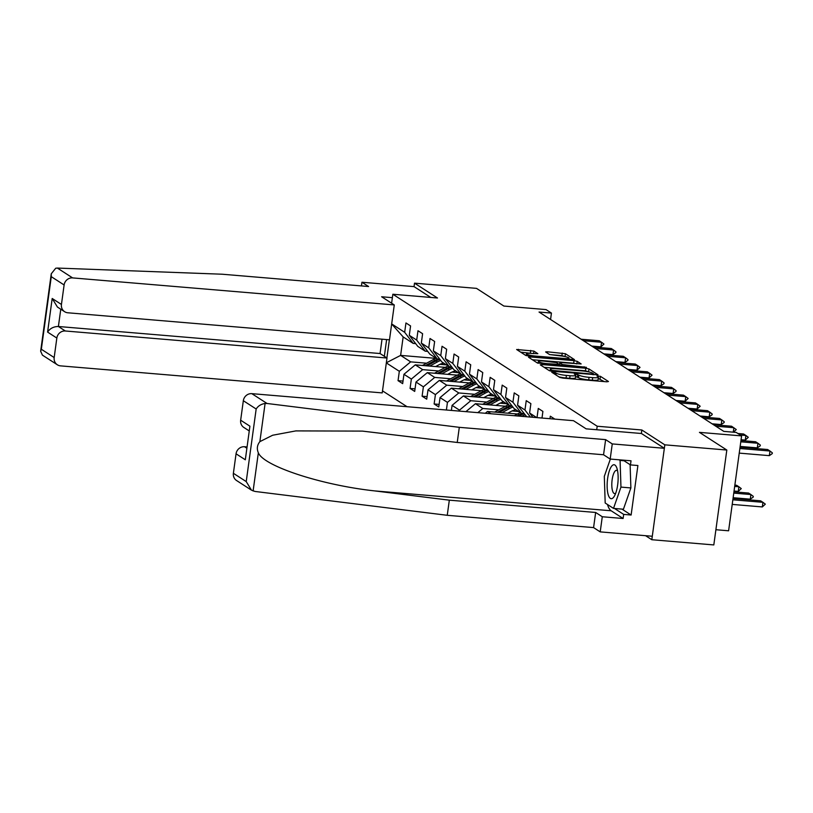 <?xml version="1.0" encoding="UTF-8"?>
<svg xmlns="http://www.w3.org/2000/svg" width="813" height="813" viewBox="0 0 813 813"><rect width="100%" height="100%" fill="white"/><g stroke="black" fill="none" stroke-linecap="round" stroke-linejoin="round"><path stroke-width="1.22" d="M552.921 372.039L551.742 372.242L559.791 377.435L562.982 378.126L606.793 381.805L608.47 381.521L600.431 376.328L596.945 375.941L598.063 376.714A8.232 1.291 7.8 0 1 598.429 377.181A8.232 1.291 7.8 0 1 592.697 377.628L589.049 377.323A8.232 1.291 7.8 0 1 578.836 375.098L575.553 373.939L574.303 374.041L575.421 374.813A8.232 1.291 7.8 0 1 575.787 375.281A8.232 1.291 7.8 0 1 570.055 375.728L566.407 375.413A8.232 1.291 7.8 0 1 556.194 373.197L552.921 372.039M533.917 351.084L516.641 349.499L525.686 355.413L528.877 356.104L574.486 359.641L565.442 353.736L547.403 351.795L545.614 351.927L549.547 354.539L560.106 355.86A6.88 1.077 7.8 0 1 568.948 358.096A6.88 1.077 7.8 0 1 564.151 358.472L535.3 356.043A6.88 1.077 7.8 0 1 526.458 353.807A6.88 1.077 7.8 0 1 531.255 353.431L537.85 353.696L533.917 351.084L533.572 353.625M645.583 535.696L651.813 539.72L664.821 444.833L726.822 450.036L699.444 432.364L741.598 435.9L736.202 432.414L723.804 431.378L539.039 312.04L551.438 313.076L546.041 309.59L503.877 306.054L476.509 288.371L414.508 283.158L414.03 286.623L430.778 297.436M664.821 444.833L641.833 429.986L597.199 426.236L392.842 294.245L437.485 297.995L414.508 283.158M541.976 364.559L540.299 364.844L549.232 370.616L552.423 371.307L598.033 374.854L588.978 368.939L585.787 368.238L541.976 364.559L541.804 365.82M537.454 363.015L528.521 357.242L530.198 356.958L574.019 360.637L577.21 361.338L581.153 363.95L561.59 362.598L559.791 362.73L562.444 364.519L586.447 367.354L537.454 363.015M726.822 450.036L713.814 544.934L651.813 539.72M384.346 356.307L386.632 339.57M391.612 303.219L392.842 294.245M382.506 390.86L407.028 406.693M597.199 426.236L596.712 429.742M403.024 381.073L398.045 380.657L402.669 383.645L403.949 374.285L411.358 379.061L410.077 388.431L414.701 391.419L415.982 382.049L423.39 386.836L422.099 396.195L426.734 399.183L428.014 389.823L435.412 394.61L434.132 403.97L438.766 406.957L440.046 397.598L447.445 402.374L446.398 410.006M398.045 380.657L399.325 371.297L386.327 362.903M386.886 357.944L389.376 339.804M391.673 323.92L404.671 332.314L405.951 322.954L410.575 325.942L409.295 335.302L416.693 340.088L417.984 330.718L422.608 333.706L421.327 343.076L428.725 347.852L430.006 338.493L434.64 341.48L433.349 350.84L440.758 355.627L442.038 346.267L446.662 349.255L445.382 358.614L452.79 363.391L454.071 354.031L458.695 357.019L457.414 366.378L464.812 371.165L466.103 361.805L470.727 364.793L469.447 374.153L476.845 378.929L478.125 369.569L482.759 372.557L481.469 381.917L488.877 386.703L490.158 377.344L494.782 380.332L493.501 389.691L500.91 394.468L502.19 385.108L506.814 388.096L505.534 397.455L512.932 402.242L514.223 392.882L518.846 395.87L517.566 405.23L524.964 410.016L526.245 400.646L530.879 403.634L529.588 413.004L536.702 417.587M537.017 417.618L538.277 408.421L542.901 411.408L541.997 418.034M549.964 418.705L550.31 416.195L554.832 419.112M459.345 411.093L459.477 410.148L452.069 405.362L451.378 410.423M438.644 370.982L422.679 369.641L415.28 364.864L445.27 367.374M451.916 372.1L458.451 372.649M427.709 351.389L425.209 351.175L417.811 346.399L409.295 335.302M415.28 364.864L403.949 374.285M422.679 369.641L411.358 379.061M416.693 340.088L425.209 351.175M450.676 378.756L434.711 377.415L427.313 372.628L457.292 375.149M463.949 379.864L470.483 380.413M439.731 359.153L437.242 358.95L429.843 354.163L421.327 343.076M427.313 372.628L415.982 382.049M434.711 377.415L423.39 386.836M428.725 347.852L437.242 358.95M462.699 386.521L446.744 385.179L439.335 380.403L469.325 382.923M475.971 387.638L482.516 388.187M451.764 366.927L449.274 366.714L441.866 361.937L433.349 350.84M439.335 380.403L428.014 389.823M446.744 385.179L435.412 394.61M440.758 355.627L449.274 366.714M474.731 394.295L458.776 392.953L451.367 388.167L481.357 390.687M488.003 395.403L494.548 395.951M463.796 374.691L461.296 374.488L453.898 369.702L445.382 358.614M451.367 388.167L440.046 397.598M458.776 392.953L447.445 402.374M452.79 363.391L461.296 374.488M486.763 402.059L470.798 400.718L463.4 395.941L493.389 398.461M500.036 403.177L506.57 403.726M475.829 382.466L473.329 382.252L465.93 377.476L457.414 366.378M463.4 395.941L452.069 405.362M470.798 400.718L459.477 410.148M464.812 371.165L473.329 382.252M498.786 409.833L482.831 408.492L475.432 403.705L505.412 406.226M512.068 410.951L518.603 411.5M487.851 390.23L485.361 390.027L477.963 385.24L469.447 374.153M475.432 403.705L465.9 411.642M482.831 408.492L477.841 412.648M476.845 378.929L485.361 390.027M490.971 413.746L487.454 411.48L517.444 414M499.883 398.004L497.393 397.791L489.985 393.014L481.469 381.917M487.454 411.48L485.3 413.268M488.877 386.703L497.393 397.791M511.916 405.778L509.416 405.565L502.017 400.779L493.501 389.691M500.91 394.468L509.416 405.565M523.948 413.543L521.448 413.329L514.05 408.553L505.534 397.455M512.932 402.242L521.448 413.329M526.743 416.754L517.566 405.23M524.964 410.016L530.381 417.059M529.588 413.004L532.871 417.272M715.897 529.72L728.6 530.798L741.598 435.9M550.564 319.479L551.438 313.076M435.9 358.36L400.626 355.393L410.656 361.866L426.612 363.208M439.884 364.326L446.428 364.874M415.677 343.614L413.187 343.401L403.157 336.928L400.626 355.393L386.348 362.761M391.663 323.97L403.157 336.928M410.656 361.866L399.325 371.297M404.671 332.314L413.187 343.401M439.111 404.386L434.132 403.97M427.079 396.612L422.099 396.195M415.057 388.848L410.077 388.431M641.833 429.986L641.355 433.492M558.856 376.836A8.232 1.291 7.8 0 0 566.051 377.984L566.407 375.413M575.787 375.281L575.441 377.842A8.232 1.291 7.8 0 1 569.71 378.289L566.051 377.984M598.429 377.181L598.083 379.742A8.232 1.291 7.8 0 1 592.342 380.189L588.693 379.884A8.232 1.291 7.8 0 1 578.48 377.669L575.614 376.551M604.262 381.592L598.256 378.452M589.557 372.1L585.441 370.809L544.151 367.334M551.803 370.362L592.504 374.082L593.754 373.98L592.575 373.167A8.232 1.291 7.8 0 0 582.362 370.952L556.072 368.746A8.232 1.291 7.8 0 0 550.34 369.193A8.232 1.291 7.8 0 0 550.706 369.651L551.803 370.362L551.681 371.226M532.383 359.732L573.673 363.208L574.019 360.637M576.824 363.878L573.673 363.208M559.588 365.189L559.791 362.73M543.145 361.043A6.88 1.077 7.8 0 0 538.358 361.419A6.88 1.077 7.8 0 0 547.2 363.655L559.151 364.376L556.499 362.588L543.145 361.043M565.767 356.734L561.895 355.606L549.588 354.57M570.167 359.57L568.856 358.726M533.521 353.625L520.615 352.131M732.218 504.406L762.309 506.936L762.94 502.322L760.633 500.828L733.031 498.501M732.848 499.792L762.94 502.322L765.328 504.141L762.309 506.936M769.332 455.646L772.248 453.613L772.35 452.851L769.972 451.022L769.332 455.646L739.241 453.115M740.054 447.211L767.655 449.528L769.972 451.022L739.881 448.502M608.154 494.538A17.032 5.335 -85.2 0 0 614.506 495.91A17.032 5.335 -85.2 0 0 617.118 468.898A17.032 5.335 -85.2 0 0 616.843 468.044A17.032 5.335 -85.2 0 0 609.262 471.103A17.032 5.335 -85.2 0 0 608.154 494.538M617.595 470.971A11.667 3.659 -85.2 0 0 616.549 470.341A11.667 3.659 -85.2 0 0 612.474 477.749A11.667 3.659 -85.2 0 0 612.504 490.747A11.667 3.659 -85.2 0 0 614.598 493.593A11.667 3.659 -85.2 0 0 615.736 493.145M630.116 464.68L630.878 487.932L623.429 509.223L613.51 508.389L605.187 503.013L604.313 476.347L610.36 459.06M619.1 459.792L620.085 460.432L620.959 487.099L613.51 508.389M624.049 460.768L620.085 460.432M630.878 487.932L620.959 487.099M267.05 403.482L265.099 403.472C261.064 404.112 258.087 405.961 256.166 409.01L243.331 400.718A7.866 7.368 -57.1 0 1 251.827 393.655L267.05 403.482L459.304 427.333L605.624 439.63L612.26 443.918L664.343 448.288L641.437 433.502L586.132 428.847L573.49 420.687L251.827 393.655M621.945 509.101L631.122 515.025L637.9 465.524L630.461 464.904L631.02 460.798L610.187 459.05L603.551 454.762L457.231 442.465L362.425 431.103L295.851 430.9L272.65 435.24L259.865 441.642C257.142 445.057 256.634 448.776 258.341 452.811C263.605 466.164 321.46 485.117 374.63 490.9L449.325 500.168L595.655 512.464L602.281 516.753L623.114 518.501L611.163 510.777A29.481 9.238 94.8 0 1 607.463 504.477M457.231 442.465L459.304 427.333M610.187 459.05L612.26 443.918M603.551 454.762L605.624 439.63M233.382 473.298L246.227 481.591L251.471 490.158L236.563 480.524A7.866 7.368 -57.1 0 1 233.382 473.298L236.055 453.806A7.866 7.368 -57.1 0 1 244.55 446.744L246.512 448.004M246.664 446.916L244.55 446.744M631.122 515.025L623.673 514.395L623.114 518.501M251.471 490.158L254.997 491.448L447.252 515.3L593.581 527.596L600.207 531.885L602.281 516.753M600.207 531.885L652.29 536.255L664.343 448.288M593.581 527.596L595.655 512.464M447.252 515.3L449.325 500.168M248.88 430.707L243.829 427.445A7.866 7.368 -57.1 0 1 240.658 420.209L243.331 400.718M630.461 464.904L623.073 460.128M614.506 508.471L623.673 514.395M240.658 420.209L249.916 426.185L245.313 459.782L236.055 453.806M394.275 304.936L72.611 277.904A7.866 7.368 122.9 0 0 64.115 284.967L61.442 304.458A7.866 7.368 122.9 0 0 67.835 312.781L389.498 339.814L394.275 304.936L381.622 296.765L392.374 297.67M64.115 284.967L51.28 276.674L51.26 273.798L55.711 268.229L57.388 268.066L222.254 274.225L368.584 286.522L361.948 282.243L361.439 285.922M361.948 282.243L414.03 286.623M56.839 338.056L54.176 357.547A7.866 7.368 122.9 0 0 60.558 365.87L382.222 392.903L386.998 358.025L65.335 330.993A7.866 7.368 122.9 0 0 56.839 338.056L47.591 332.08C50.091 328.381 53.699 326.521 58.394 326.501L380.057 353.533L382.029 339.184M380.057 353.533L386.998 358.025M64.623 311.694L57.438 307.05L52.195 298.483L61.442 304.458M57.347 364.783L42.439 355.149L40.65 351.257L41.331 349.255L54.176 357.547M733.133 497.719L750.277 499.162L750.907 494.548L748.6 493.054L733.946 491.824M733.763 493.105L750.907 494.548L753.295 496.367L753.194 497.139L750.277 499.162M734.048 491.042L738.245 491.398L738.885 486.774L736.568 485.28L734.861 485.137M734.678 486.428L738.885 486.774L741.263 488.603L738.245 491.398M757.31 447.872L760.216 445.849L760.318 445.077L757.94 443.258L757.31 447.872L740.155 446.428M740.968 440.534L755.623 441.764L757.94 443.258L740.795 441.815M745.277 440.107L748.295 437.303L745.907 435.483L745.277 440.107L741.08 439.752M737.909 433.512L743.59 433.99L745.907 435.483L740.216 435.006M733.265 432.17L733.875 427.719L715.786 426.195M713.479 424.701L731.568 426.225L736.263 429.538L733.458 432.181M721.212 424.559L724.129 422.536L724.231 421.764L721.853 419.945L721.212 424.559L712.066 423.797M701.446 416.937L719.535 418.451L721.853 419.945L703.763 418.431M709.19 416.795L712.097 414.762L712.198 414L709.82 412.181L709.19 416.795L700.044 416.022M689.414 409.163L707.503 410.687L709.82 412.181L691.731 410.656M697.158 409.02L700.176 406.226L697.788 404.407L697.158 409.02L688.011 408.258M677.381 401.388L695.471 402.913L697.788 404.407L679.698 402.882M521.6 416.327A20.051 18.78 -57.1 0 1 524.974 414.884M514.294 415.707L517.688 413.868A20.051 18.78 -57.1 0 1 520.381 412.648M518.826 416.093L520.076 415.413A20.051 18.78 -57.1 0 1 524.111 413.756M522.363 413.411A20.051 18.78 122.9 0 0 519.151 414.813L517.078 415.941M685.125 401.256L688.144 398.461L685.755 396.632L685.125 401.256L675.979 400.484M665.359 393.624L683.448 395.138L685.755 396.632L667.666 395.118M507.83 413.187L510.899 411.52A16.646 15.589 -57.1 0 1 515.92 409.762M501.956 412.699L509.517 408.583A20.051 18.78 -57.1 0 1 512.942 407.11M494.65 412.079L505.666 406.094A20.051 18.78 -57.1 0 1 508.359 404.874M499.182 412.465L508.054 407.638A20.051 18.78 -57.1 0 1 512.078 405.982M510.33 405.636A20.051 18.78 122.9 0 0 507.129 407.039L497.424 412.313M673.093 393.482L676.01 391.46L676.111 390.687L673.733 388.868L673.093 393.482L663.947 392.72M653.327 385.85L671.416 387.374L673.733 388.868L655.644 387.344M495.808 405.423L498.877 403.756A16.646 15.589 -57.1 0 1 503.887 401.988M489.924 404.925L497.485 400.819A20.051 18.78 -57.1 0 1 500.91 399.346M482.617 404.315L493.633 398.329A20.051 18.78 -57.1 0 1 496.326 397.11M487.15 404.691L496.021 399.864A20.051 18.78 -57.1 0 1 500.046 398.218M498.308 397.872A20.051 18.78 122.9 0 0 495.097 399.274L485.402 404.549M661.071 385.718L663.977 383.685L664.079 382.923L661.701 381.094L661.071 385.718L651.924 384.945M641.294 378.086L659.384 379.6L661.701 381.094L643.611 379.58M483.776 397.648L486.845 395.982A16.646 15.589 -57.1 0 1 491.855 394.224M477.902 397.161L485.452 393.045A20.051 18.78 -57.1 0 1 488.887 391.571M470.595 396.541L481.601 390.555A20.051 18.78 -57.1 0 1 484.294 389.336M475.117 396.927L483.989 392.1A20.051 18.78 -57.1 0 1 488.013 390.443M486.276 390.098A20.051 18.78 122.9 0 0 483.064 391.5L473.369 396.774M649.038 377.943L652.056 375.149L649.668 373.33L649.038 377.943L639.892 377.171M629.262 370.311L647.351 371.836L649.668 373.33L631.579 371.805M471.743 389.884L474.812 388.208A16.646 15.589 -57.1 0 1 479.833 386.449M465.869 389.386L473.43 385.271A20.051 18.78 -57.1 0 1 476.855 383.807M458.562 388.777L469.568 382.781A20.051 18.78 -57.1 0 1 472.262 381.561M463.095 389.153L471.967 384.325A20.051 18.78 -57.1 0 1 475.991 382.679M474.243 382.334A20.051 18.78 122.9 0 0 471.032 383.736L461.337 389.01M637.006 370.169L640.024 367.374L637.636 365.555L637.006 370.169L627.86 369.407M617.24 362.547L635.329 364.061L637.636 365.555L619.547 364.041M459.711 382.11L462.78 380.443A16.646 15.589 -57.1 0 1 467.8 378.685M453.837 381.622L461.398 377.506A20.051 18.78 -57.1 0 1 464.823 376.033M446.53 381.002L457.546 375.017A20.051 18.78 -57.1 0 1 460.239 373.797M451.063 381.388L459.934 376.561A20.051 18.78 -57.1 0 1 463.959 374.905M462.211 374.559A20.051 18.78 122.9 0 0 459.01 375.962L449.304 381.236M624.973 362.405L627.89 360.383L627.992 359.61L625.614 357.791L624.973 362.405L615.827 361.633M605.207 354.773L623.297 356.297L625.614 357.791L607.524 356.267M447.689 374.346L450.758 372.669A16.646 15.589 -57.1 0 1 455.768 370.911M441.805 373.848L449.365 369.732A20.051 18.78 -57.1 0 1 452.79 368.269M434.498 373.238L445.514 367.242A20.051 18.78 -57.1 0 1 448.207 366.023M439.03 373.614L447.902 368.787A20.051 18.78 -57.1 0 1 451.926 367.13M450.189 366.795A20.051 18.78 122.9 0 0 446.977 368.187L437.282 373.462M612.951 354.631L615.858 352.608L615.959 351.836L613.581 350.017L612.951 354.631L603.805 353.868M593.175 346.999L611.264 348.523L613.581 350.017L595.492 348.503M435.656 366.572L438.725 364.905A16.646 15.589 -57.1 0 1 443.735 363.147M429.782 366.074L437.333 361.968A20.051 18.78 -57.1 0 1 440.768 360.494M422.475 365.464L433.481 359.478A20.051 18.78 -57.1 0 1 436.175 358.259M426.998 365.84L435.87 361.023A20.051 18.78 -57.1 0 1 439.894 359.366M438.156 359.021A20.051 18.78 122.9 0 0 434.945 360.423L425.25 365.698M600.919 346.866L603.937 344.072L601.549 342.253L600.919 346.866L591.773 346.094M581.143 339.234L599.242 340.759L601.549 342.253L583.46 340.728M555.95 374.956L556.194 373.197M569.71 378.289L570.055 375.728M577.443 376.988L577.789 374.427M578.48 377.669L578.836 375.098M588.693 379.884L589.049 377.323M592.342 380.189L592.697 377.628M600.075 378.899L600.431 376.328M554.913 374.285L555.157 372.527M585.441 370.809L585.787 368.238M588.632 371.5L588.978 368.939M553.958 371.439L554.039 370.85M592.423 374.671L592.504 374.082M550.513 371.033L550.706 369.651M530.035 358.218L530.198 356.958M576.864 363.878L577.21 361.338M559.578 365.291L559.913 362.883M562.311 365.525L562.444 364.519M565.553 365.799L565.635 365.21M584.059 367.354L584.14 366.765M547.119 364.244L547.2 363.655M557.281 365.098L557.362 364.509M535.228 356.633L535.3 356.043M564.07 359.061L564.151 358.472M547.23 353.045L547.403 351.795M561.895 355.606L562.25 353.035M565.086 356.297L565.442 353.736M518.257 350.616L518.43 349.356M530.371 352.954L530.726 350.393M265.099 403.472L259.865 441.642M258.341 452.811L253.107 490.991M246.227 481.591L256.166 409.01M249.916 426.185L245.313 459.782M611.163 510.777L374.63 490.9M51.28 276.674L41.331 349.255M47.591 332.08L52.195 298.483M57.388 268.066L72.611 277.904M60.772 309.204L58.394 326.501L65.335 330.993M520.076 415.413L521.479 416.317M517.688 413.868L519.151 414.813M508.054 407.638L509.517 408.583M505.666 406.094L507.129 407.039M496.021 399.864L497.485 400.819M493.633 398.329L495.097 399.274M483.989 392.1L485.452 393.045M481.601 390.555L483.064 391.5M471.967 384.325L473.43 385.271M469.568 382.781L471.032 383.736M459.934 376.561L461.398 377.506M457.546 375.017L459.01 375.962M447.902 368.787L449.365 369.732M445.514 367.242L446.977 368.187M435.87 361.023L437.333 361.968M433.481 359.478L434.945 360.423M593.642 374.773L593.754 373.98M550.096 370.931L550.34 369.193M538.104 363.269L538.358 361.419M559.029 365.25L559.151 364.376M526.214 355.627L526.458 353.807M568.754 359.458L568.948 358.096M51.26 273.798L40.65 351.257"/></g></svg>
